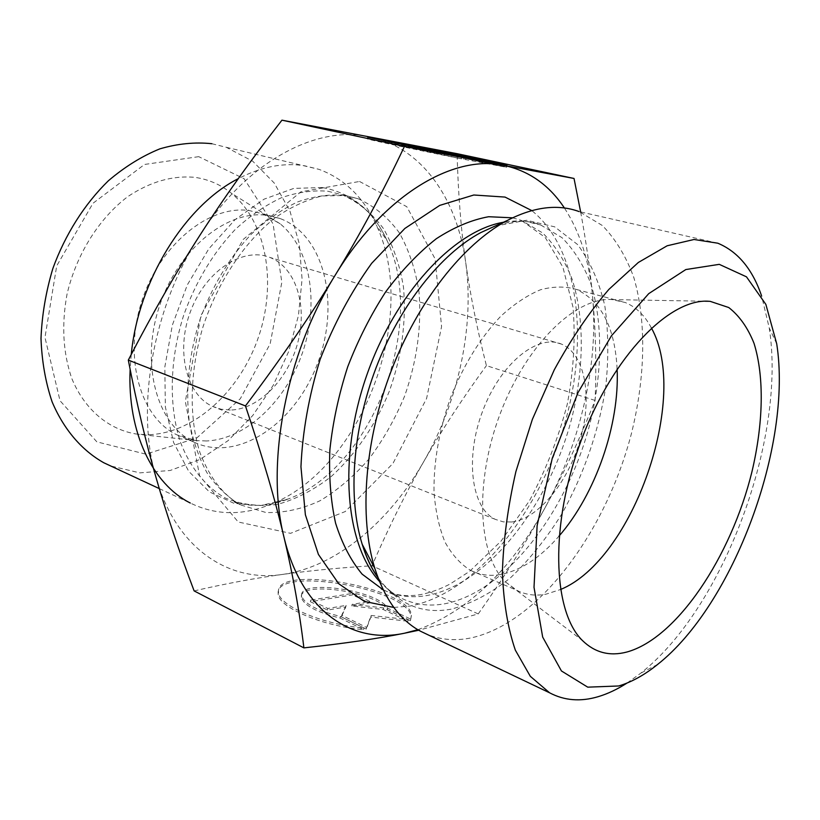 <?xml version="1.0" encoding="UTF-8"?>
<svg xmlns="http://www.w3.org/2000/svg" width="820" height="820" viewBox="0 0 820 820"><rect width="100%" height="100%" fill="white"/><g stroke="black" fill="none" stroke-linecap="round" stroke-linejoin="round"><path stroke-width="0.61" stroke-dasharray="4.1 3.07" d="M410.42 620.73L411.097 616.876C410.061 589.139 274.31 565.298 278.195 593.813C277.611 606.974 322.875 626.49 363.578 629.616L340.085 618.075C316.633 612.263 303.728 605.365 301.36 597.36C298.316 580.191 378.194 591.917 387.163 609.711L410.42 620.73L410.758 619.131L387.491 608.132C378.512 590.38 298.623 578.643 301.678 595.75C304.046 603.735 316.961 610.623 340.413 616.435L363.926 627.956C323.213 624.819 277.929 605.324 278.513 592.204C274.608 563.77 410.379 587.632 411.435 615.287L410.758 619.131M363.578 629.616L363.926 627.956M387.163 609.711L387.491 608.132M340.085 618.075L340.413 616.435M352.825 593.342L369.779 601.378L352.118 604.361L383.575 607.917L408.247 619.602L371.163 615.471L366.612 627.454L341.714 615.266L346.112 605.375L327.805 608.46L310.718 600.096L352.825 593.342L352.497 594.91L310.39 601.706L327.477 610.08L345.784 606.974L341.386 616.906L366.273 629.104L370.835 617.091L407.909 621.211L383.247 609.506L351.79 605.949L369.451 602.956L352.497 594.91M369.451 602.956L369.779 601.378M351.79 605.949L352.118 604.361M383.247 609.506L383.575 607.917M407.909 621.211L408.247 619.602M370.835 617.091L371.163 615.471M366.273 629.104L366.612 627.454M341.386 616.906L341.714 615.266M345.784 606.974L346.112 605.375M327.477 610.08L327.805 608.46M310.39 601.706L310.718 600.096M461.455 156.917L461.076 158.762L391.652 143.828C385.287 141.88 468.24 158.608 480.909 161.817L506.555 167.136C499.769 164.666 358.196 135.956 367.503 138.949C369.389 139.871 419.163 150.419 461.076 158.762M507.047 165.548L506.668 167.321M435.266 151.618L434.948 153.166M481.278 160.074L480.909 161.817M401.656 145.97L463.7 159.254L504.228 166.86L442.913 153.77L401.656 145.97L402.005 144.187M420.957 148.225L420.598 150.029M438.803 152.028L438.526 153.412M436.414 151.515L436.045 153.33M464.089 157.409L463.7 159.254M466.262 157.389L465.893 159.183M504.607 165.087L504.228 166.86M477.209 159.592L476.912 161.027M444.655 153.268L444.399 154.519M462.008 156.025L461.65 157.768M443.087 152.94L442.913 153.77M417.841 629.719C468.24 610.869 510.634 570.249 545.013 507.836C527.004 540.985 504.741 576.347 478.234 613.924L418.723 630.242M580.642 211.929C586.228 242.238 590.205 270.395 592.573 296.409C595.73 330.88 596.56 365.556 595.084 400.447C579.842 438.833 563.155 474.626 545.013 507.836C580.427 443.046 598.774 363.762 592.573 296.409C589.416 261.559 580.027 232.091 564.416 208.003M595.084 400.447L486.403 365.628C477.178 329.353 470.28 294.903 465.678 262.297C461.024 229.897 458.165 193.694 457.088 153.688M478.234 613.924L371.993 565.769C388.946 526.829 406.238 492.031 423.878 461.383C441.498 430.613 462.336 398.694 486.403 365.628M651.387 327.969C644.858 315.515 636.146 307.039 625.26 302.518L611.986 299.587C575.794 296.707 526.204 344.646 500.261 413.536C474.093 482.314 478.009 555.673 505.663 582.087L517.01 590.42C525.917 594.9 535.603 596.15 546.069 594.162L560.47 589.549M617.111 369.082C615 327.805 601.49 301.268 576.573 289.491C565.492 286.18 553.459 286.272 540.482 289.767C527.198 295.292 513.904 304.179 500.6 316.417C480.602 337.573 464.048 364.305 450.949 396.613C439.253 429.588 433.606 461.393 434.016 492.02C435.481 511.106 439.151 527.803 445.014 542.102C451.974 554.709 460.502 564.129 470.567 570.371C479.71 574.933 489.591 576.327 500.241 574.564C520.577 570.679 540.195 557.836 559.076 536.034M511.864 521.981C538.73 518.66 568.547 481.555 580.437 439.059C592.542 396.603 585.039 353.953 561.515 344.123C537.684 333.494 500.538 363.434 482.713 410.922C464.591 458.267 471.49 508.523 495.393 519.388L503.326 521.879L511.864 521.981M717.797 243.202L579.125 211.58L602.423 225.561C615.676 239.235 626.142 256.537 633.809 277.478C646.724 321.676 645.299 377.774 631.39 433.688C605.97 531.452 539.499 622.195 472.084 637.683C456.156 641.137 441.098 640.01 426.912 634.28M627.034 683.06L640.809 673.138C723.906 607.681 786.575 437.634 769.211 327.867L761.595 295.897M194.125 590.902C225.766 583.625 255.194 578.141 282.418 574.441C309.857 570.659 339.716 567.768 371.993 565.769M368.405 136.561C421.654 146.718 457.027 198.501 465.678 262.297C474.708 326.247 458.482 401.123 423.878 461.383C389.531 521.663 336.333 566.979 282.418 574.441C228.841 582.661 176.228 548.59 156.23 478.193C135.238 409.036 152.54 307.582 199.916 235.258C246.512 161.868 315.833 125.398 368.323 136.55M206.537 440.976L196.492 440.596L177.048 434.907C140.732 417.985 123.215 358.863 141.593 301.862C159.623 244.76 208.885 204.908 249.024 210.514L262.533 213.764L280.173 223.819C310.852 248.942 319.236 303.564 302.703 352.087C286.272 400.662 246.287 439.182 206.537 440.976M149.332 434.702C195.293 432.857 240.485 390.371 258.648 336.641C276.924 282.962 266.787 221.994 231.178 193.079C220.611 184.602 208.577 179.375 195.058 177.376C172.774 175.244 150.378 181.63 127.869 196.554C99.046 218.253 76.239 254.579 66.984 294.421C61.418 325.048 63.027 353.092 71.822 378.553C84.983 410.359 109.562 430.213 137.688 434.231L149.332 434.702M266.572 215.301L280.061 218.53C325.089 235.309 340.402 305.03 317.279 364.183C294.954 423.663 237.492 463.146 193.766 442.031C157.553 425.149 140.261 365.546 158.865 307.91C177.11 250.182 226.525 209.766 266.572 215.301M230.276 410.061L221.113 409.221L212.462 406.351C186.16 394.656 175.285 350.16 190.947 310.288C206.271 270.262 243.437 246.605 269.934 257.449C296.01 267.576 307.633 305.706 297.844 342.381C288.302 379.106 258.823 409.487 230.276 410.061M159.264 488.587L190.291 503.019C215.147 515.165 241.377 515.831 268.991 505.007C361.312 470.68 419.922 316.161 376.308 225.131C363.66 197.425 344.533 178.832 318.939 169.34L304.681 165.794C283.535 162.411 261.406 166.696 238.302 178.637M131.251 354.445L130.134 369.42M211.857 143.715L226.299 147.303L252.816 161.304L274.31 183.116L289.962 211.15L299.269 243.714L302.078 279.077L298.449 315.556L288.681 351.493L273.224 385.338L252.734 415.545L228.021 440.688L200.111 459.405L170.242 470.465L139.871 472.873L110.69 465.965M198.737 156.661L144.525 164.451L92.988 203.268L56.713 265.864L44.967 337.481L60.034 400.744L96.852 441.857L145.868 454.167L196.677 438.075L240.321 398.704L270.169 343.785L281.834 282.264L273.06 223.88L244.165 178.791L198.737 156.661M393.825 607.446L410.184 606.031C473.386 593.916 535.552 517.83 562.551 430.941C589.621 344.133 580.201 249.352 531.76 210.576M512.541 217.812L521.202 220.313L542.655 232.941C554.966 245.159 564.795 260.586 572.145 279.21C584.629 318.519 584.066 368.457 571.806 418.087C549.359 504.976 488.423 584.158 426.984 595.525C411.455 598.221 396.87 596.335 383.237 589.857M379.455 581.4L389.08 590.472L399.606 597.36C413.649 604.586 428.778 606.718 445.004 603.735C506.145 591.845 567.05 511.711 589.836 424.094C602.3 374.043 603.161 323.726 590.995 284.161C583.809 265.424 574.143 249.915 561.977 237.646L540.739 224.998C529.341 220.795 516.897 219.883 503.429 222.261M494.911 226.135L526.604 220.262L554.648 226.832L577.577 244.534C590.062 261.201 599.143 281.639 604.822 305.85C608.491 331.567 608.758 358.863 605.631 387.737C598.385 432.202 583.861 474.155 562.048 513.597C546.643 538.258 529.546 559.578 510.747 577.567C491.293 593.147 471.5 603.663 451.369 609.127C422.003 614.611 397.546 604.135 377.999 577.71M359.519 181.476L406.792 206.701L435.112 258.874L441.57 326.627L426.605 398.448L392.944 463.474L345.292 511.516L290.557 533.328L238.22 522.002L199.608 475.805L185.34 401.533L200.91 315.556L243.161 239.471L300.858 191.829L359.519 181.476M322.25 187.534L293.796 188.395L264.081 199.168L235.053 219.647L208.813 248.819L187.339 284.858L172.313 325.222L164.83 366.95L165.353 406.986L173.604 442.533L188.733 471.346L209.387 491.877L233.987 503.316L260.883 505.53L288.435 498.919C372.577 467.759 427.066 324.074 387.235 240.947C373.377 210.699 351.718 192.905 322.25 187.534M327.795 191.234L342.094 194.75C358.401 202.109 372.229 213.436 383.575 228.739C393.251 245.856 399.883 265.28 403.46 287.031C406.484 321.348 401.79 356.044 389.377 391.119C375.652 424.904 355.48 454.68 330.983 476.717C314.009 489.847 296.348 499.042 277.98 504.279C259.612 506.965 242.084 504.894 225.418 498.078C206.107 487.223 190.424 468.128 180.482 442.257C168.653 406.32 169.514 359.908 183.629 315.403C195.744 281.834 212.821 253.329 234.858 229.856C249.813 215.957 265.321 205.256 281.373 197.753C297.393 192.208 312.871 190.035 327.795 191.234M343.918 195.252C329.025 194.084 313.568 196.318 297.558 201.956C281.506 209.571 265.977 220.416 250.981 234.489C228.893 258.228 211.724 287.051 199.485 320.948C188.979 355.378 185.525 388.485 189.112 420.26C192.772 440.166 198.788 457.765 207.163 473.058C216.705 486.731 227.827 497.351 240.537 504.915L265.926 512.51C283.935 513.053 301.996 509.117 320.107 500.712C337.799 490.032 354.178 476.01 369.256 458.646C383.258 439.786 395.004 419.051 404.485 396.439C417.001 361.066 421.818 326.104 418.958 291.551C415.484 269.657 408.954 250.1 399.381 232.89C388.137 217.505 374.391 206.127 358.166 198.758L343.918 195.252M411.097 616.876L411.435 615.287M278.195 593.813L278.513 592.204M301.36 597.36L301.678 595.75M367.852 137.176L367.503 138.949M506.903 165.517L506.555 167.136M391.898 142.598L391.652 143.828M505.663 582.087L582.446 640.533M611.986 299.587L705.149 301.227M470.567 570.371L517.01 590.42M576.573 289.491L625.26 302.518M383.247 589.867C394.676 595.412 407.304 596.95 421.142 594.49C430.531 592.645 440.155 589.17 449.995 584.076L469.593 571.376L501.122 541.046L529.392 500.876C545.72 470.444 558.338 438.259 567.245 404.321C573.682 370.281 575.609 337.922 573.006 307.223L562.909 267.156L545.197 237.441L521.202 220.313L540.739 224.998C527.629 219.657 512.264 220.078 494.644 226.258M383.186 589.744L399.606 597.36C391.642 593.096 384.447 586.546 378.01 577.721M776.714 343.775L769.211 327.867M657.558 664.487L640.809 673.138M280.173 223.819L231.178 193.079M196.492 440.596L137.688 434.231M280.061 218.53L262.533 213.764M193.766 442.031L177.048 434.907M561.515 344.123L269.934 257.449M495.393 519.388L212.462 406.351M268.991 505.007L288.435 498.919C268.622 506.606 250.11 507.426 232.89 501.368L240.537 504.915C223.306 495.218 209.838 477.978 200.141 453.193C188.907 418.63 189.369 372.167 203.032 326.739C217.884 281.629 244.637 241.879 274.843 218.069C289.665 207.583 305.388 200.213 322.024 195.959L345.476 195.498L358.166 198.758L342.094 194.75L349.515 198.01C365.597 206.578 378.174 220.898 387.235 240.947L376.308 225.131M226.299 147.303L318.939 169.34"/><path stroke-width="1.23" d="M461.455 156.917L367.852 137.176C358.524 134.285 500.118 163.006 506.924 165.384L481.278 160.074C468.589 156.917 385.625 140.169 392.001 142.055L461.455 156.917M420.957 148.225L402.005 144.187L443.271 152.048L504.607 165.087L420.957 148.225M444.758 152.745L444.655 153.268M443.271 152.048L443.087 152.94M418.723 630.242L404.424 633.235L417.841 629.719M303.892 647.882C299.505 611.443 292.853 574.451 283.915 536.905C301.401 611.146 351.995 644.51 404.342 633.255C377.866 638.606 344.38 643.485 303.892 647.882L194.125 590.902C179.078 551.255 166.439 513.679 156.23 478.193C146.001 442.974 136.694 403.604 128.32 360.093C152.417 313.537 176.279 271.922 199.916 235.258C223.552 198.409 250.889 160.043 281.947 120.171L457.088 153.688L574.031 178.463L580.642 211.929M245.446 405.931C280.676 359.18 310.565 315.649 335.113 275.325C285.872 354.383 265.413 464.079 283.915 536.905C275.141 499.677 262.318 456.022 245.446 405.931L128.32 360.093M564.416 208.003C549.082 184.879 528.767 170.642 503.49 165.312L574.031 178.463M335.113 275.325C359.816 234.879 382.94 191.911 404.465 146.39L503.49 165.312C452.999 154.478 383.647 195.078 335.113 275.325M404.465 146.39L281.947 120.171M560.47 589.549C633.296 559.711 690.009 396.542 651.387 327.969M710.243 301.37L728.755 307.531C739.373 315.792 747.799 327.723 754.021 343.324C764.517 377.015 763.317 423.755 751.899 471.951C731.081 556.565 676.982 638.319 626.808 652.043C609.701 656.523 594.91 652.679 582.446 640.533C552.301 611.361 549.697 523.713 581.38 439.899C612.796 355.952 669.94 297.742 709.239 301.299L710.243 301.37M559.076 536.034C595.576 494.091 619.715 424.627 617.111 369.082M426.912 634.28L420.455 631.205C400.037 620.197 384.826 599.276 374.832 568.434C358.976 517.44 364.428 441.15 391.078 371.224C417.81 301.319 463.218 244.032 506.985 220.631C533.748 206.804 557.784 203.78 579.125 211.58M761.595 295.897C752.473 269.144 737.877 251.576 717.797 243.202L694.027 239.491L667.172 245.774L638.339 262.472L608.86 289.409C589.344 312.164 571.15 338.957 554.289 369.789L532.385 419.327L515.903 471.551C507.877 506.75 503.377 540.278 502.404 572.114C503.48 602.157 507.805 628.171 515.349 650.168L530.314 676.316L549.605 692.808C564.406 700.639 580.621 701.92 598.262 696.651C607.774 693.802 617.368 689.271 627.034 683.06M618.731 685.971L587.745 687.16L561.433 670.955L542.676 637.089L534.015 587.304L537.12 525.651L552.26 458.288L578.008 392.585L611.453 335.79L648.722 293.652L685.817 269.555L719.263 264.347L746.477 276.832L765.87 304.404L776.714 343.775C792.571 444.881 733.808 604.361 657.558 664.487C644.52 674.973 631.584 682.127 618.731 685.971M238.302 178.637C185.095 205.615 138.334 280.502 131.251 354.445M130.134 369.42C127.213 432.417 152.735 484.22 190.291 503.019M110.69 465.965L103.812 462.767C81.928 450.446 63.909 429.659 52.162 401.984C45.551 382.438 41.83 361.251 41 338.445C41.933 315.136 45.879 291.858 52.818 268.611C65.251 234.407 84.614 203.934 108.394 180.759C124.865 166.747 142.024 156.107 159.869 148.85C177.725 143.643 195.058 141.932 211.857 143.715M531.76 210.576L505.028 197.077L473.806 195.006L439.725 205.4L404.865 228.452L371.665 263.322C351.103 291.858 333.924 323.89 320.128 359.426C308.914 395.855 302.518 431.638 300.95 466.775L305.368 514.724L318.416 554.433L338.711 583.717L364.48 601.449L393.825 607.446M383.237 589.857L362.163 574.184C350.95 560.726 342.094 543.721 335.585 523.18C330.675 500.887 328.779 476.369 329.886 449.647C332.817 422.187 338.752 394.594 347.69 366.858C358.196 339.705 370.927 314.613 385.871 291.592C401.759 270.323 418.559 252.703 436.301 238.733C454.147 227.16 471.592 219.821 488.638 216.726L512.541 217.812M503.429 222.261C453.788 230.615 394.779 293.734 366.376 376.339C337.799 458.872 345.435 544.593 379.455 581.4M377.999 577.71C371.532 568.342 366.253 557.19 362.194 544.265C347.7 497.965 352.426 429.772 376.195 367.442C400.058 305.132 440.863 253.903 480.807 232.572L494.911 226.135M392.001 142.055L391.898 142.598M705.149 301.227L709.239 301.299M383.186 589.744L381.3 588.873L383.247 589.867M374.832 568.434L362.194 544.265C366.314 557.723 371.583 568.875 378.01 577.721M506.985 220.631L494.644 226.258M549.605 692.808L420.455 631.205M103.812 462.767L159.264 488.587"/></g></svg>
